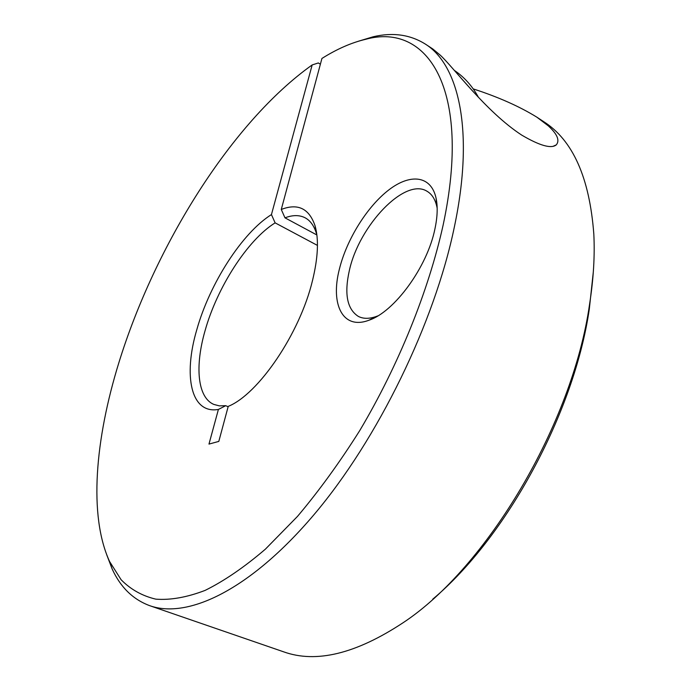 <?xml version="1.0" encoding="UTF-8"?>
<svg xmlns="http://www.w3.org/2000/svg" width="691" height="691" viewBox="0 0 691 691"><rect width="100%" height="100%" fill="white"/><g stroke="black" fill="none" stroke-linecap="round" stroke-linejoin="round"><path stroke-width="1.04" d="M432.765 599.166C506.365 537.373 574.161 412.89 589.293 309.188L593.327 271.805M106.647 554.579L112.149 568.961C120.476 587.246 133.018 599.486 149.766 605.696L283.621 651.82C316.132 663.533 355.986 653.816 403.181 622.677C486.697 567.622 572.563 423.825 589.544 304.455C593.509 279.078 594.934 255.592 593.811 233.981C589.535 177.604 572.813 140.152 543.644 121.616L536.864 117.176L548.283 125.84C557.292 134.114 559.96 140.454 556.29 144.868C551.288 148.954 539.783 145.706 521.765 135.134C485.669 111.631 452.907 66.491 440.02 54.96L432.791 48.966L425.233 44.017C410.065 34.576 392.704 32.157 373.149 36.778L358.422 41.227M317.445 245.409L275.122 222.856L271.442 214.581C242.049 232.988 209.762 283.56 196.814 329.633C183.106 375.844 190.837 414.28 218.399 409.443L208.976 444.088L218.805 441.402L228.237 406.368C258.391 394.267 299.859 333.485 312.487 280.589C318.085 257.613 318.931 239.319 315.027 225.715C309.119 208.457 297.864 203.033 281.272 209.459L284.986 217.838L316.858 234.966M275.122 222.856C247.438 240.053 217.06 287.534 205.037 330.79C194.793 366.299 197.427 397.394 213.761 404.399L219.367 405.876L225.724 405.686L228.134 406.749M218.399 409.443L225.724 405.686M271.442 214.581L312.177 64.937C231.71 122.134 155.043 245.538 118.869 362.68C95.194 439.234 88.431 515.486 109.575 561.507L121.106 579.732C130.659 589.466 142.225 595.936 155.803 599.149C170.487 600.272 186.933 597.352 205.115 590.399C224.16 580.984 244.251 567.242 265.379 549.172L297.493 516.402C319.043 490.852 339.817 462.21 359.804 430.484C398.629 365.133 428.532 290.911 443.104 225.214C472.506 87.662 426.788 22.362 365.677 39.301C351.538 42.609 336.958 48.992 321.937 58.45L281.272 209.459M312.177 64.937L318.326 62.959L320.382 64.228M149.766 605.696C187.589 619.179 250.021 590.192 314.008 514.648C377.839 439.286 434.682 322.619 454.453 226.518C474.553 130.927 458.841 64.859 425.233 44.017M473.197 88.889C498.246 97.008 519.468 106.431 536.864 117.176M437.17 208.241L436.919 206.946C435.27 199.423 432.005 194.214 427.142 191.329C404.969 176.991 358.992 225.784 349.361 270.457C344.109 293.934 347.115 309.257 358.396 316.435C363.406 318.966 369.486 318.931 376.655 316.348L377.865 315.873M339.367 269.196C346.588 239.725 366.93 206.808 388.662 190.034C410.342 173.208 431.21 175.445 436.099 198.308C437.844 206.73 437.472 216.844 434.985 228.661C427.401 266.881 394.397 311.917 369.003 320.201C342.84 330.281 330.203 304.541 339.367 269.196M316.901 235.147L316.495 233.67C314.155 225.931 310.406 220.662 305.249 217.864C299.548 214.892 292.794 214.875 284.986 217.838M470.545 88.75L463.652 80.985M454.445 70.473C464.266 77.072 472.281 86.047 478.483 97.388M365.677 39.301L373.149 36.778M436.919 206.946L436.099 198.308M553.439 146.155L556.281 144.877M376.655 316.348L369.003 320.201M109.575 561.507L112.149 568.961M316.495 233.67L315.027 225.715"/></g></svg>
